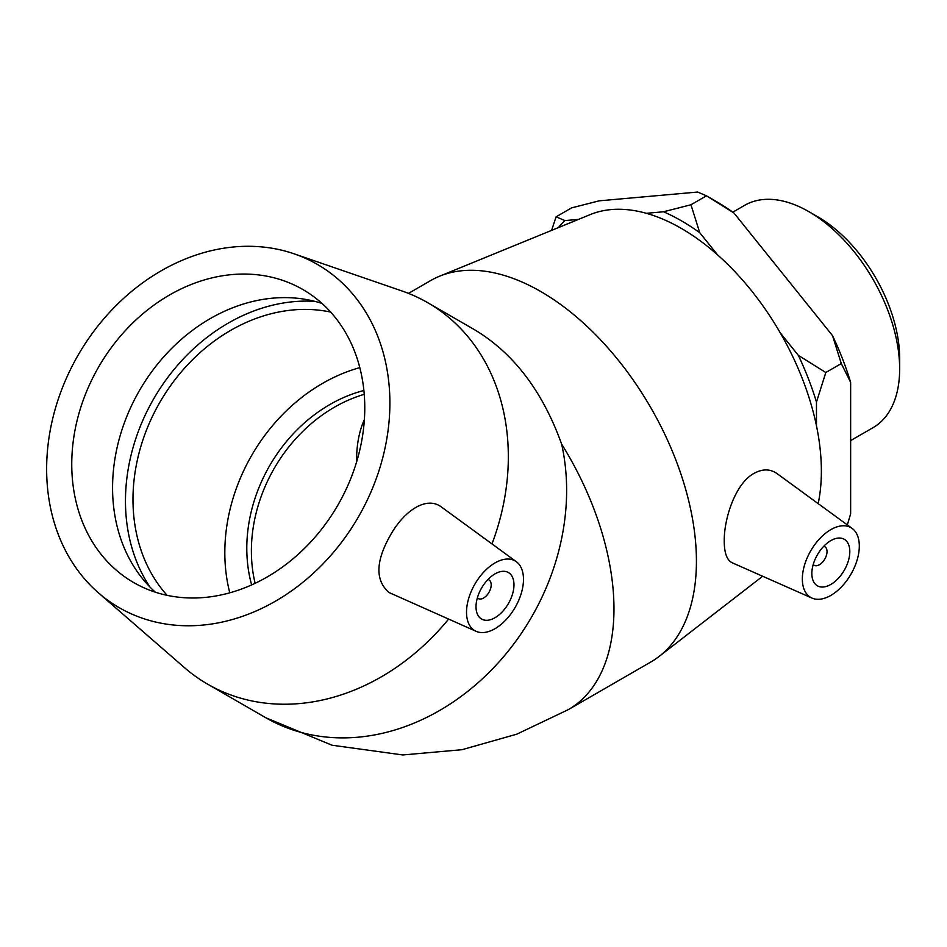 <?xml version="1.0" encoding="UTF-8"?>
<svg xmlns="http://www.w3.org/2000/svg" width="947" height="947" viewBox="0 0 947 947"><rect width="100%" height="100%" fill="white"/><g stroke="black" fill="none" stroke-linecap="round" stroke-linejoin="round"><path stroke-width="1.42" d="M899.65 368.892L899.65 358.404A115.534 66.704 -120 0 0 817.959 216.91L808.88 211.666A128.366 74.115 60 0 1 899.65 368.892A128.366 74.115 60 0 1 873.063 427.653L850.643 440.592M732.8 212.175L744.697 205.31A128.366 74.115 60 0 1 808.88 211.666M717.518 254.826L699.75 232.713L690.955 204.765L706.462 195.816L733.937 212.98L832.508 335.617L841.303 363.565L850.643 382.351L850.643 513.795L847.352 524.922M841.303 363.565L825.808 372.514L798.333 355.35L780.316 332.942M816.468 425.783L816.468 402.084L825.808 372.514M578.534 219.373L564.909 220.58L556.114 216.816L571.609 207.867L599.084 200.847L697.667 192.04L706.45 195.816L715.802 201.214A206.991 119.511 -120 0 1 733.937 212.98M690.955 204.765L663.48 211.773L646.351 213.312M556.114 216.816L551.592 230.393M850.643 382.351A206.991 119.511 -120 0 0 832.508 335.617M558.399 227.6A206.991 119.511 60 0 1 564.909 220.58M663.48 211.773A206.991 119.511 60 0 1 699.75 232.713M798.333 355.35A206.991 119.511 60 0 1 816.468 402.084M823.772 546.253A10.737 6.203 -60 0 1 824.801 546.656A10.737 6.203 -60 0 1 824.801 559.061A10.737 6.203 -60 0 1 814.065 565.264A10.737 6.203 -60 0 1 813.189 564.566M487.942 579.517A10.737 6.203 -60 0 1 488.972 579.919A10.737 6.203 -60 0 1 488.972 592.325A10.737 6.203 -60 0 1 478.235 598.528A10.737 6.203 -60 0 1 477.371 597.829M167.11 595.343A169.182 138.132 120 0 1 159.865 402.309A169.182 138.132 120 0 1 330.657 312.072M229.79 592.822A169.182 138.132 120 0 1 359.813 367.614M363.897 390.495A143.802 117.416 -60 0 0 269.646 465.699A143.802 117.416 -60 0 0 251.653 584.915M508.421 603.547A26.859 15.507 -60 0 1 481.573 619.054A26.859 15.507 -60 0 1 481.573 588.051A26.859 15.507 -60 0 1 508.421 572.544A26.859 15.507 -60 0 1 508.421 603.547M474.861 584.169A40.283 23.261 -60 0 1 516.34 561.701A40.283 23.261 -60 0 1 515.144 607.429A40.283 23.261 -60 0 1 476.14 631.341A40.283 23.261 -60 0 1 474.151 630.24A40.283 23.261 -60 0 1 474.861 584.169M448.57 619.137A220.201 179.788 120 0 1 207.523 684.101A220.201 179.788 120 0 1 184.487 667.647L98.441 592.858A198.183 161.819 120 0 1 78.128 355.125A198.183 161.819 120 0 1 294.174 253.843A198.183 161.819 120 0 1 358.404 516.932A198.183 161.819 120 0 1 98.441 592.858M294.174 253.843L401.966 290.966A220.201 179.788 120 0 1 427.724 302.697A220.201 179.788 120 0 1 491.99 543.921M427.724 302.697L474.53 329.722C513.546 353.089 542.572 391.206 561.63 444.096A220.201 179.788 120 0 1 531.634 616.959A220.201 179.788 120 0 1 265.823 717.755L332.006 745.218L402.818 754.96L461.935 749.704L516.778 734.185L568.378 709.599A220.201 127.135 -120 0 0 613.976 608.791A220.201 127.135 -120 0 0 561.63 444.096M476.14 631.341L388.897 592.467C375.142 580.286 375.616 561.251 390.33 535.375C403.896 510.847 426.813 495.257 441.858 507.343M149.946 587.022A177.858 145.222 120 0 1 153.734 398.77A177.858 145.222 120 0 1 314.866 301.371M155.32 592.183A169.182 138.132 120 0 1 142.441 578.57A169.182 138.132 120 0 1 139.458 390.531A169.182 138.132 120 0 1 303.809 299.098A169.182 138.132 120 0 1 322.027 303.442M337.89 505.094A169.182 138.132 120 0 1 133.681 582.547A169.182 138.132 120 0 1 98.642 366.963A169.182 138.132 120 0 1 302.862 289.522A169.182 138.132 120 0 1 337.89 505.094M811.839 573.503A26.859 15.507 -60 0 1 823.559 546.478A26.859 15.507 -60 0 1 844.251 539.281A26.859 15.507 -60 0 1 844.251 570.283A26.859 15.507 -60 0 1 817.391 585.791A26.859 15.507 -60 0 1 811.839 573.503M859.308 546.088A40.283 23.261 -60 0 1 842.534 585.755A40.283 23.261 -60 0 1 811.97 598.078A40.283 23.261 -60 0 1 804.37 565.619A40.283 23.261 -60 0 1 831.845 529.077A40.283 23.261 -60 0 1 852.17 528.438A40.283 23.261 -60 0 1 859.308 546.088M811.97 598.078L732.185 562.767C726.953 560.222 724.301 553.012 724.23 541.139C724.017 519.027 734.754 485.775 751.977 474.589C761.187 468.777 769.497 468.422 776.907 473.5L852.17 528.438M568.378 709.599L650.826 662A220.201 127.135 -120 0 0 659.112 656.437A220.201 127.135 -120 0 0 696.424 561.192A220.201 127.135 -120 0 0 605.902 345.643A220.201 127.135 -120 0 0 439.586 276.204A220.201 127.135 -120 0 0 430.625 280.596L408.488 293.381M818.172 503.626A198.183 114.421 -120 0 0 821.369 471.085A198.183 114.421 -120 0 0 739.903 277.092A198.183 114.421 -120 0 0 590.218 214.59L439.586 276.204M364.382 419.604A143.802 83.028 -120 0 0 356.605 461.958M255.134 583.305A143.802 117.416 120 0 1 364.252 394.319M488.972 579.919L488.06 579.398M478.235 598.528L477.324 597.995M207.523 684.101L265.823 717.755M516.34 561.701L441.87 507.332M824.801 546.656L823.89 546.135M814.065 565.264L813.142 564.732M762.655 576.25L659.112 656.437"/></g></svg>
